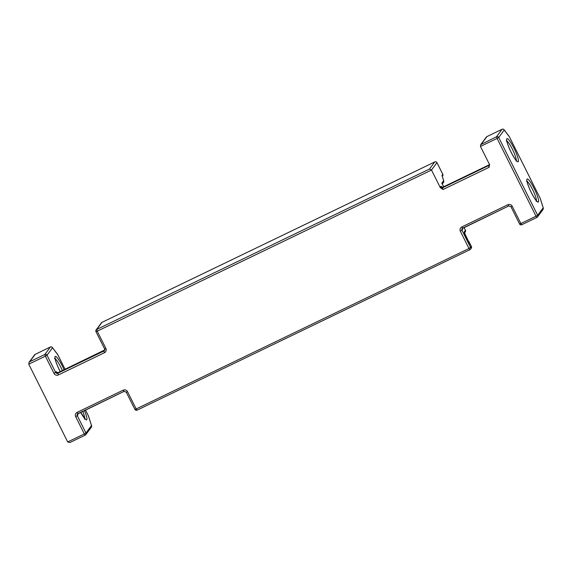 <?xml version="1.0" encoding="UTF-8"?>
<svg xmlns="http://www.w3.org/2000/svg" width="572" height="572" viewBox="0 0 572 572"><rect width="100%" height="100%" fill="white"/><g stroke="black" fill="none" stroke-linecap="round" stroke-linejoin="round"><path stroke-width="0.86" d="M442.749 174.245L442.778 174.288A1.63 1.602 36.6 0 1 442.635 175.954L442.635 175.954A1.63 1.63 0 0 0 442.785 174.253L436.972 162.648A1.63 1.63 0 0 0 434.813 161.912L434.791 161.926A1.63 1.602 36.6 0 1 436.965 162.684L436.972 162.648M442.163 176.026L443.643 180.695L441.82 183.147L442.049 183.598M429.508 169.033L96.689 329.465A1.63 1.602 -143.4 0 0 95.974 331.617L97.233 331.167L96.689 329.465L101.995 322.343A1.63 1.63 0 0 0 101.394 322.844A1.63 1.602 36.6 0 1 101.973 322.365L434.791 161.926L429.508 169.033L431.495 170.041L440.34 187.695L443.043 189.511L442.499 187.809L443.078 187.044L489.153 164.836L488.574 165.601A1.63 1.602 -143.4 0 0 489.439 164.45M434.813 161.912L102.016 322.343M489.367 164.715A1.63 1.602 36.6 0 1 489.132 164.85L443.057 187.065A1.63 1.602 36.6 0 1 440.883 186.308L440.326 187.058A1.63 1.602 -143.4 0 0 442.499 187.809L488.574 165.601L489.117 167.303L489.475 164.557M101.394 322.844L96.11 329.944A1.63 1.63 0 0 0 95.96 331.646L104.619 348.884M540.104 198.141L509.416 136.808A1.63 1.63 0 0 0 509.259 136.551A1.63 1.23 142.8 0 1 509.409 136.837L509.395 136.794M468.74 241.935L471.414 246.503A1.63 1.602 36.6 0 1 471.278 248.177L471.278 248.177A1.63 1.63 0 0 0 471.428 246.475L468.997 248.513L469.891 249.728A1.63 1.602 -143.4 0 0 470.491 249.235L470.491 249.235A1.63 1.602 -143.4 0 0 470.627 247.562L461.983 230.294A1.63 1.602 36.6 0 1 462.655 228.171M509.259 136.551L504.096 129.751A1.63 1.63 0 0 0 502.094 129.265L502.073 129.286A1.63 1.602 36.6 0 1 504.247 130.037A1.63 1.23 -37.2 0 0 504.096 129.751A1.63 1.23 -37.2 0 0 503.825 129.508M543.193 207.815L537.659 215.251L536.028 216.195L536.944 217.396A1.63 1.602 -143.4 0 0 537.659 215.251L498.712 137.473A1.63 1.602 -143.4 0 0 496.546 136.722L497.082 138.424L498.712 137.473L504.247 130.037L509.409 136.837L540.125 198.184L543.336 208.122L540.233 198.391A1.63 1.63 0 0 0 540.14 198.155L540.125 198.184A1.63 1.03 -17.7 0 1 540.233 198.391A1.63 1.03 -17.7 0 1 540.268 198.613M50.415 347.004L44.838 354.468L45.374 356.163L47.004 355.219A1.63 1.602 -143.4 0 0 44.838 354.468L29.658 361.783L35.235 354.318M465.408 230.244L465.429 230.287A1.63 1.602 36.6 0 1 465.286 231.953L465.286 231.953A1.63 1.63 0 0 0 465.436 230.251L464.056 227.499M543.336 208.122L543.121 209.388L537.523 216.917A1.63 1.63 0 0 1 536.922 217.417L521.743 224.732L520.856 223.516L519.591 223.959M57.55 354.297A1.63 1.23 142.8 0 1 57.7 354.583L57.715 354.547A1.63 1.63 0 0 0 57.55 354.297L52.388 347.49A1.63 1.63 0 0 0 50.386 347.011L35.207 354.325A1.63 1.63 0 0 0 34.606 354.819A1.63 1.602 36.6 0 1 35.192 354.34L50.365 347.025A1.63 1.602 36.6 0 1 52.538 347.783A1.63 1.23 -37.2 0 0 52.388 347.49A1.63 1.23 -37.2 0 0 52.116 347.247M57.715 354.547L65.079 369.262L57.7 354.583L52.538 347.783L47.004 355.219L55.656 372.486A1.63 1.602 36.6 0 0 57.829 373.237L58.365 374.939L104.44 352.731L103.904 351.029L57.829 373.237L58.38 372.494A1.63 1.602 36.6 0 1 56.213 371.736L54.025 373.43A3.253 3.196 -143.4 0 0 58.365 374.939M536.901 217.417L521.743 224.732A1.63 1.63 0 0 1 519.583 223.995L510.946 206.692M88.403 415.887L88.424 415.93A1.63 1.03 -17.7 0 1 88.524 416.13A1.63 1.03 -17.7 0 1 88.56 416.359M85.192 435.163L69.913 442.535L67.703 441.956L28.757 364.178L28.993 362.376L29.658 361.783M91.62 425.947A1.63 1.03 162.3 0 0 91.591 425.761A1.63 1.03 162.3 0 0 91.484 425.554A1.63 1.602 36.6 0 1 91.348 427.227A1.63 1.63 0 0 0 91.591 425.761L88.524 416.13A1.63 1.63 0 0 0 88.431 415.894L85.478 409.995M471.392 246.46L469.24 242.156M69.913 442.535L85.214 435.156A1.63 1.602 -143.4 0 0 85.814 434.663L85.814 434.663A1.63 1.602 -143.4 0 0 85.957 432.997L84.327 433.941L85.235 435.142A1.63 1.63 0 0 0 85.814 434.663L91.348 427.227M469.862 249.735L137.073 410.16L469.912 249.714A1.63 1.63 0 0 0 470.491 249.235L471.278 248.177M137.073 410.16L136.179 408.944L134.92 409.395A1.63 1.63 0 0 0 137.073 410.16M468.361 241.119L469.126 241.877M481.367 144.037L486.915 136.586A1.63 1.63 0 0 0 486.314 137.08A1.63 1.602 36.6 0 1 486.894 136.601L502.073 129.286L496.546 136.722L480.702 144.63L480.459 146.432L489.303 164.093M443.786 181.088A1.63 1.03 162.3 0 0 443.75 180.902A1.63 1.03 162.3 0 0 443.643 180.695A1.63 1.602 36.6 0 1 443.507 182.368A1.63 1.63 0 0 0 443.75 180.902L442.099 175.697M104.44 352.731A3.253 3.196 -143.4 0 0 105.877 348.434L97.233 331.167L431.495 170.041L436.965 162.684L442.778 174.288L441.956 175.389M441.734 187.03A3.253 0.551 64.3 0 0 440.883 186.308M440.326 187.058A3.253 0.551 64.3 0 0 440.34 187.695M502.094 129.265L486.944 136.579M441.82 183.147L443.636 186.772M464.035 227.513L465.429 230.287L464.292 231.817A3.253 0.551 64.3 0 0 465.372 235.214L469.004 242.464M464.292 231.817A1.63 1.602 36.6 0 1 464.157 233.483L464.428 232.69L468.89 242.185M28.757 364.178L45.374 356.163L54.025 373.43M57.057 372.458A3.253 0.551 64.3 0 0 56.213 371.736M104.497 350.264L58.43 372.472L57.043 372.522M85.457 410.002L88.424 415.93L91.484 425.554L85.957 432.997L77.306 415.73L75.676 416.673L84.327 433.941L67.703 441.956M480.459 146.432L497.082 138.424L536.028 216.195L520.856 223.516L512.205 206.249A3.253 3.196 -143.4 0 0 507.864 204.74L461.79 226.948A3.253 3.196 -143.4 0 0 460.353 231.245L462.541 229.551A3.253 0.551 64.3 0 0 462.412 228.478M462.541 229.551A1.63 1.602 36.6 0 1 462.455 228.299M512.205 206.249L510.939 206.728L508.758 205.956L507.864 204.74M461.79 226.948L462.684 228.164L508.73 205.963M460.353 231.245L468.997 248.513L136.179 408.944L127.535 391.677A3.253 3.196 -143.4 0 0 123.187 390.168L77.113 412.376L78.006 413.599L124.06 391.391M77.985 413.599A1.63 1.602 36.6 0 0 77.306 415.73L77.864 414.979A1.63 1.602 36.6 0 1 77.778 413.728M77.864 414.979A3.253 0.551 64.3 0 0 77.742 413.906M77.113 412.376A3.253 3.196 -143.4 0 0 75.676 416.673M124.103 391.37L123.187 390.168M127.535 391.677L126.269 392.12M104.64 348.927A1.63 1.602 36.6 0 1 103.904 351.029L104.454 350.286A1.63 1.602 -143.4 0 0 104.697 350.135M105.877 348.434L104.612 348.913L104.483 350.55M534.198 188.588A12.82 2.174 64.3 0 0 527.055 181.639A12.82 2.174 64.3 0 0 536.958 201.423A12.82 2.174 64.3 0 0 534.198 188.588M513.999 148.248A12.82 2.174 64.3 0 0 506.856 141.298A12.82 2.174 64.3 0 0 516.759 161.082A12.82 2.174 64.3 0 0 513.999 148.248M80.645 412.326A12.82 2.174 64.3 0 0 86.601 419.841A12.82 2.174 64.3 0 0 84.42 410.503M64.05 369.755A12.82 2.174 64.3 0 0 55.427 356.363A12.82 2.174 64.3 0 0 59.374 369.92A12.82 2.174 64.3 0 0 60.239 371.593M527.077 181.317A11.197 1.902 -115.7 0 1 532.568 189.532A11.197 1.902 -115.7 0 1 536.436 200.729M506.878 140.977A11.197 1.902 -115.7 0 1 512.369 149.192A11.197 1.902 -115.7 0 1 516.237 160.389M82.718 411.325A11.197 1.902 -115.7 0 1 84.727 418.475M55.169 358.723A11.197 1.902 -115.7 0 1 62.341 370.577M443.043 189.511L489.117 167.303M442.313 176.383L442.635 175.954M441.72 187.094L443.078 187.044M489.711 164.371L489.153 164.836M489.153 165.122L489.432 164.328M443.657 186.765L441.956 183.362M464.5 233.018L465.286 231.953M462.383 228.571L462.676 227.878M462.119 228.628L508.758 205.956M77.999 413.313L77.713 413.999M77.449 414.056L124.081 391.384L126.262 392.156L134.906 409.423M58.401 372.479L105.041 349.807M28.993 362.376L34.606 354.819M480.702 144.63L486.314 137.08M84.449 419.076L85.328 419.019L80.673 412.312M54.526 358.565L55.119 357.908C55.098 357.028 54.361 359.509 59.381 369.884L60.26 371.578M536.15 201.33L537.037 201.272C537.737 201.93 535.178 200.486 530.68 191.241C527.227 183.762 526.926 180.888 527.019 180.802L526.433 181.16M515.951 160.989L516.838 160.939C517.531 161.597 514.979 160.146 510.481 150.901C507.021 143.429 506.728 140.555 506.821 140.469L506.234 140.826M442.285 184.012L443.507 182.368"/></g></svg>
